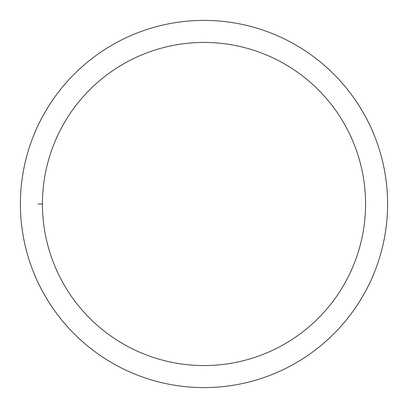 <?xml version="1.0" encoding="UTF-8"?>
<svg xmlns="http://www.w3.org/2000/svg" width="408" height="408" viewBox="0 0 408 408"><rect width="100%" height="100%" fill="white"/><g stroke="black" fill="none" stroke-linecap="round" stroke-linejoin="round"><path stroke-width="0.61" d="M42.432 204A161.568 161.568 0 0 0 284.784 343.924A161.568 161.568 0 0 0 284.784 64.076A161.568 161.568 0 0 0 42.432 204L38.072 204M20.4 204A183.6 183.6 0 0 1 204 20.4A183.6 183.6 0 0 1 387.6 204A183.6 183.6 0 0 1 204 387.6A183.6 183.6 0 0 1 20.4 204"/></g></svg>
